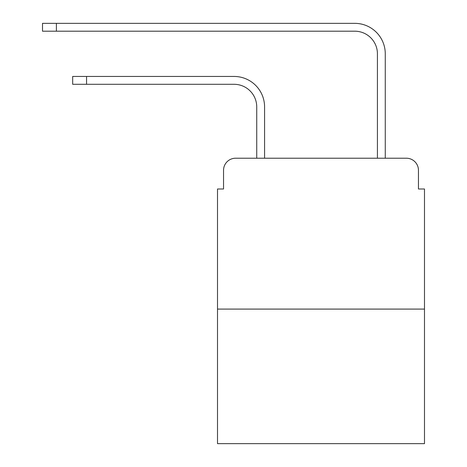 <?xml version="1.0" encoding="UTF-8"?>
<svg xmlns="http://www.w3.org/2000/svg" width="467" height="467" viewBox="0 0 467 467"><rect width="100%" height="100%" fill="white"/><g stroke="black" fill="none" stroke-linecap="round" stroke-linejoin="round"><path stroke-width="0.7" d="M223.541 170.292L223.541 188.995L223.541 170.292A12.066 12.066 0 0 1 235.613 158.22L256.733 158.22L256.733 106.925A22.632 22.632 0 0 0 234.101 84.299A22.632 22.632 0 0 1 256.733 106.925A22.632 22.632 0 0 0 234.101 84.299A22.632 22.632 0 0 1 256.733 106.925M424.491 309.084L217.511 309.084L217.511 443.65L424.491 443.65L424.491 188.995L418.455 188.995L418.455 170.292A12.066 12.066 0 0 0 406.389 158.22L235.613 158.22M217.511 309.084L217.511 188.995L223.541 188.995M264.579 158.22L264.579 106.925L264.579 158.22L264.579 106.925L264.579 158.22L273.931 158.22M368.066 158.22L377.424 158.22L377.424 53.822A22.632 22.632 0 0 0 354.792 31.196A22.632 22.632 0 0 1 377.424 53.822A22.632 22.632 0 0 0 354.792 31.196A22.632 22.632 0 0 1 377.424 53.822M385.269 158.22L385.269 53.822L385.269 158.22L385.269 53.822L385.269 158.22L406.389 158.22M418.455 188.995L418.455 170.292M72.683 76.454L86.558 76.454L86.558 84.299L72.683 84.299L72.683 76.454M86.558 84.299L234.101 84.299M264.579 106.925A30.472 30.472 0 0 0 234.101 76.454L86.558 76.454M42.509 23.35L56.39 23.35L56.39 31.196L42.509 31.196L42.509 23.35M385.269 53.822A30.472 30.472 0 0 0 354.792 23.35L56.39 23.35M56.39 31.196L354.792 31.196"/></g></svg>

